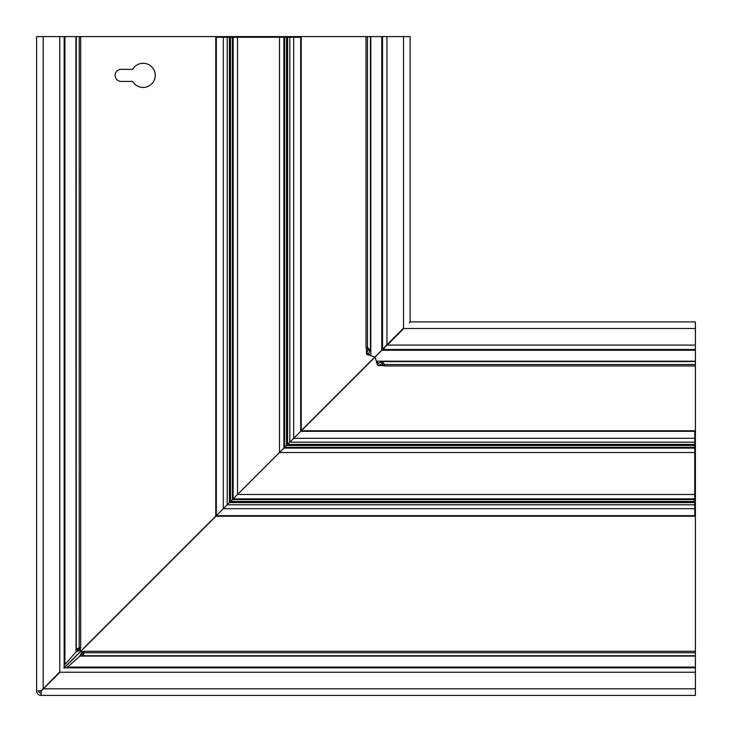 <?xml version="1.0" encoding="UTF-8"?>
<svg xmlns="http://www.w3.org/2000/svg" width="732" height="732" viewBox="0 0 732 732"><rect width="100%" height="100%" fill="white"/><g stroke="black" fill="none" stroke-linecap="round" stroke-linejoin="round"><path stroke-width="1.1" d="M66.603 667.822L79.953 656.092L81.856 651.764L83.292 653.548M83.466 653.447L83.128 655.607L84.116 652.77L695.4 652.77L695.4 667.822L63.776 667.822M695.4 656.092L79.953 656.092L81.856 653.932L81.856 651.764L81.545 654.298L81.856 653.932L83.292 655.744L695.4 655.744M695.4 361.553L695.4 350.216L381.848 350.216L375.397 356.658A1.098 1.098 0 0 0 375.141 357.811L376.376 361.196L378.27 363.365L381.784 361.681L381.784 363.85L384.529 365.982L384.529 364.527L382.25 361.553L695.4 361.553L695.4 364.527L384.529 364.527M143.161 63.291A12.087 12.087 0 0 1 155.239 75.378A12.087 12.087 0 0 1 132.693 81.417L121.192 81.417A6.039 6.039 0 0 1 115.144 75.378A6.039 6.039 0 0 1 121.192 69.339L132.693 69.339A12.087 12.087 0 0 1 143.161 63.291M64.178 668.225L64.178 36.6L79.23 36.6L79.23 647.884L76.393 648.872L78.068 650.144L77.702 650.455L79.495 650.455L75.908 652.047L64.178 665.397M76.256 36.6L76.256 648.708L78.553 648.872L80.236 650.144L78.068 650.144L76.146 651.873M38.796 690.898L38.796 691.008A2.196 2.196 0 0 0 40.992 693.204L41.102 693.204M40.992 690.898L36.6 690.898L36.6 36.6L59.777 36.6L59.777 672.552L41.102 691.008L59.448 672.223L695.4 672.223L695.4 667.822M41.55 690.898L40.736 690.898M76.027 651.873L75.908 36.6M80.236 650.144L79.495 650.455L80.236 650.144L80.236 647.976M59.777 36.6L64.178 36.6M36.6 690.898L36.6 691.008A4.392 4.392 0 0 0 40.992 695.4L41.102 691.008M64.279 667.822L215.885 516.225M301.346 430.764L375.232 356.877M368.251 349.75L368.15 350.216L370.319 350.216L367.473 347.471L367.473 36.6L80.685 36.6L80.685 647.884L78.553 648.534M79.23 647.884L80.685 647.884M79.23 36.6L80.685 36.6M409.417 323.068L410.103 321.842L410.103 36.6L382.534 36.6L382.534 348.798M367.473 347.471L366.018 347.471L366.018 36.6M367.473 36.6L370.447 36.6L370.447 349.75L368.635 353.73L366.476 353.73L368.15 350.216L366.018 347.471M366.403 347.691L366.476 353.73C366.329 354.361 367.775 354.993 370.804 355.624L368.608 353.922M370.447 36.6L382.534 36.6L382.534 348.871L383.129 349.466L386.597 345.074L403.186 328.485L695.4 328.485L695.4 350.216M370.804 36.6L370.804 355.624L374.189 356.859A1.098 1.098 0 0 0 375.342 356.603L381.784 350.152L381.784 36.6M382.671 348.917L381.784 350.152L383.083 349.329M403.515 36.6L403.515 328.814L386.926 345.403L382.534 348.917L383.083 349.466L695.4 349.466L383.202 349.466M695.4 364.527L695.4 365.982L384.529 365.982M382.25 363.749L378.27 365.524L378.078 363.392M384.273 365.524L378.078 365.588L384.309 365.597M378.27 365.524C377.639 365.671 377.007 364.225 376.376 361.196L695.4 361.196M84.116 652.77L84.116 651.315L695.4 651.315L695.4 652.77M83.128 653.447L84.116 651.315M410.222 321.897L695.4 321.897L695.4 328.485M375.123 356.768L301.236 430.654M215.775 516.115L64.178 667.721M695.4 365.982L695.4 651.315M41.102 695.4L695.4 695.4L695.4 672.223M41.102 690.45L41.102 691.264M283.888 37.259L283.888 448.112L301.236 430.764L301.236 37.259L233.133 37.259L233.133 498.867L284.647 447.353L233.133 498.867L694.741 498.867L694.741 516.225L215.775 516.225L236.646 495.354L232.364 499.636L232.364 37.259L215.775 37.259L215.775 516.225L223.315 508.685L223.315 37.259M293.697 37.259L293.697 438.303L694.741 438.303L694.741 494.475L237.525 494.475L236.646 495.354L237.525 494.475L237.525 37.259M233.133 37.259L232.364 37.259M215.775 516.225L215.775 37.259M694.741 508.685L223.315 508.685L232.364 499.636L694.741 499.636M694.741 448.112L283.888 448.112L301.236 430.764L694.741 430.764L301.236 430.764M694.741 494.475L694.741 498.867M694.741 430.764L694.741 438.303M695.4 667.081L67.747 667.081M64.919 664.253L64.919 36.6M43.188 689.132L43.188 36.6M368.15 350.216L368.15 349.283M366.476 353.73L366.476 347.727M386.926 345.403L386.926 36.6M382.717 363.85L381.784 363.85M84.024 651.764L81.856 651.764M695.4 345.074L386.597 345.074M695.4 688.812L42.868 688.812M694.741 452.513L279.487 452.513L279.487 37.259M694.741 442.192L289.808 442.192L289.808 37.259M694.741 444.388L287.612 444.388L287.612 37.259M694.741 445.477L286.523 445.477L286.523 37.259M694.741 447.353L284.647 447.353L284.647 37.259M694.741 504.796L227.204 504.796L227.204 37.259M694.741 502.6L229.4 502.6L229.4 37.259M694.741 501.502L230.498 501.502L230.498 37.259M300.696 37.259L300.696 431.304L694.741 431.304M694.741 515.685L216.315 515.685L216.315 37.259M80.3 647.957L80.3 650.217M81.783 651.7L84.043 651.7"/></g></svg>

